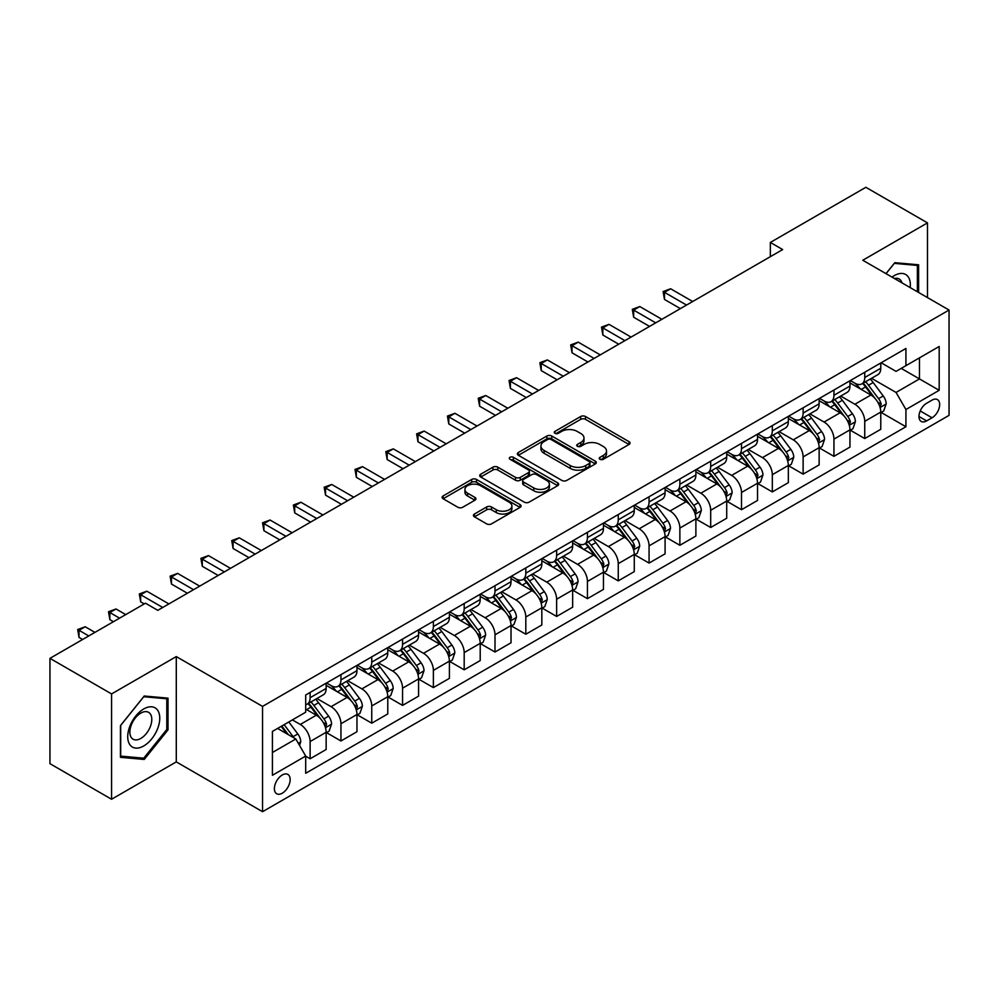 <?xml version="1.0" encoding="UTF-8"?>
<svg xmlns="http://www.w3.org/2000/svg" width="999" height="999" viewBox="0 0 999 999"><rect width="100%" height="100%" fill="white"/><g stroke="black" fill="none" stroke-linecap="round" stroke-linejoin="round"><path stroke-width="1.5" d="M599.949 459.303A2.398 1.386 0 0 0 603.346 459.303L629.045 444.455A3.422 1.973 0 0 0 630.057 443.057A3.422 1.973 0 0 0 629.045 441.67L585.501 416.521A3.422 1.973 0 0 0 580.656 416.521L554.957 431.368A2.398 1.386 0 0 0 554.245 432.342A2.398 1.386 0 0 0 554.957 433.316A2.398 1.386 0 0 0 558.341 433.316L561.663 431.393A10.952 6.319 0 0 1 577.147 431.393L580.781 433.491A10.952 6.319 0 0 1 583.99 437.962A10.952 6.319 0 0 1 580.781 442.432L577.459 444.355A2.398 1.386 0 0 0 576.748 445.329A2.398 1.386 0 0 0 577.459 446.316A2.398 1.386 0 0 0 580.844 446.316L584.165 444.393A10.952 6.319 0 0 1 599.65 444.393L603.284 446.491A10.952 6.319 0 0 1 606.493 450.949A10.952 6.319 0 0 1 603.284 455.419L599.949 457.342A2.398 1.386 0 0 0 599.25 458.329A2.398 1.386 0 0 0 599.949 459.303L599.949 457.342M282.28 793.206A11.151 6.444 120 0 0 289.56 783.366A11.151 6.444 120 0 0 287.849 774.437A11.151 6.444 120 0 0 282.28 774.987A11.151 6.444 120 0 0 274.987 784.814A11.151 6.444 120 0 0 276.698 793.755A11.151 6.444 120 0 0 282.28 793.206M474.438 514.023A3.422 1.973 0 0 0 473.439 515.422A3.422 1.973 0 0 0 474.438 516.82L486.663 523.876A3.422 1.973 0 0 0 491.496 523.876L520.054 507.392A3.422 1.973 0 0 0 521.053 505.993A3.422 1.973 0 0 0 520.054 504.595L476.498 479.458A3.422 1.973 0 0 0 471.665 479.458L443.106 495.941A3.422 1.973 0 0 0 442.107 497.327A3.422 1.973 0 0 0 443.106 498.726L457.867 507.255A3.422 1.973 0 0 0 462.712 507.255L474.925 500.199A3.422 1.973 0 0 0 475.924 498.801A3.422 1.973 0 0 0 474.925 497.402L467.607 493.181A9.153 5.282 0 0 1 464.922 489.435A9.153 5.282 0 0 1 470.579 484.552A9.153 5.282 0 0 1 480.556 485.701L509.228 502.26A9.153 5.282 0 0 1 511.9 505.993A9.153 5.282 0 0 1 506.256 510.876A9.153 5.282 0 0 1 496.278 509.727L491.496 506.968A3.422 1.973 0 0 0 486.663 506.968L474.438 514.023L474.438 516.82M176.286 656.58L111.576 693.93L49.95 658.353L49.95 763.673L111.576 799.25L176.286 761.887L262.55 811.7L262.55 706.393L176.286 656.58L176.286 761.887M927.484 297.59L927.484 222.877L862.774 260.24L949.05 310.04L262.55 706.393M927.484 222.877L865.858 187.3L770.341 242.445L770.341 256.681M49.95 658.353L145.467 603.209L157.792 610.327L782.667 249.563L770.341 242.445M561.913 480.432A3.422 1.973 0 0 0 566.745 480.432L595.292 463.948A3.422 1.973 0 0 0 596.303 462.549A3.422 1.973 0 0 0 595.292 461.151L551.748 436.014A3.422 1.973 0 0 0 546.903 436.014L518.356 452.497A3.422 1.973 0 0 0 517.357 453.883A3.422 1.973 0 0 0 518.356 455.282L561.913 480.432M510.964 459.815A2.398 1.386 0 0 1 513.399 460.152L513.399 457.305L557.679 482.879A3.422 1.973 0 0 1 558.678 484.265A3.422 1.973 0 0 1 557.679 485.664L529.12 502.147A3.422 1.973 0 0 1 524.288 502.147L480.731 477.01L480.731 474.213A3.422 1.973 0 0 0 479.732 475.611A3.422 1.973 0 0 0 480.731 477.01M480.731 474.213L492.957 467.157A3.422 1.973 0 0 1 497.789 467.157L515.459 477.36A3.422 1.973 0 0 0 520.292 477.36L528.396 472.677A3.422 1.973 0 0 0 529.395 471.278A3.422 1.973 0 0 0 528.396 469.88L510.014 459.265A2.398 1.386 0 0 1 509.303 458.291A2.398 1.386 0 0 1 510.789 457.005A2.398 1.386 0 0 1 513.399 457.305M932.042 400.124L926.622 403.259A10.802 6.244 120 0 0 919.555 412.787A10.802 6.244 120 0 0 921.215 421.441A10.802 6.244 120 0 0 926.622 420.904L932.042 417.782A10.802 6.244 120 0 0 939.097 408.254A10.802 6.244 120 0 0 937.449 399.6A10.802 6.244 120 0 0 932.042 400.124M262.55 811.7L949.05 415.359L949.05 310.04M881.143 362.774L896.053 371.378L905.918 365.684L905.918 348.464L305.694 695.004L305.694 712.225L272.415 731.43L272.415 775.274L305.694 756.056L305.694 773.276L905.918 426.748L905.918 409.528L896.053 392.445L871.54 378.296M905.918 365.684L939.185 346.478L939.185 390.309L905.918 409.528M111.576 693.93L111.576 799.25M901.235 368.394L919.467 378.921L919.467 357.867L939.185 346.478M896.053 392.445L919.467 378.921L939.185 390.309M272.415 752.497L295.829 738.985L277.585 728.446M305.694 756.206L310.127 758.765L310.127 741.545A13.949 8.054 -120 0 0 300.274 724.462L292.382 719.904M310.127 758.765L326.149 749.512L326.149 732.292A13.949 8.054 -120 0 0 316.296 715.209L305.694 709.09M326.523 732.642L340.946 740.971L340.946 723.751A13.949 8.054 -120 0 0 331.081 706.68L316.92 698.501M340.946 740.971L356.968 731.718L356.968 714.497A13.949 8.054 -120 0 0 347.103 697.427L326.149 685.326M357.33 714.859L371.753 723.189L371.753 705.968A13.949 8.054 -120 0 0 361.888 688.885L347.739 680.706M371.753 723.189L387.774 713.935L387.774 696.715A13.949 8.054 -120 0 0 377.909 679.632L356.968 667.532M388.149 697.065L402.56 705.394L402.56 688.174A13.949 8.054 -120 0 0 392.707 671.091L378.546 662.924M402.56 705.394L418.581 696.141L418.581 678.92A13.949 8.054 -120 0 0 408.728 661.85L387.774 649.75M418.956 679.283L433.379 687.599L433.379 670.379A13.949 8.054 -120 0 0 423.514 653.309L409.365 645.129M433.379 687.599L449.4 678.358L449.4 661.138A13.949 8.054 -120 0 0 439.535 644.055L418.581 631.955M449.775 661.488L464.185 669.817L464.185 652.597A13.949 8.054 -120 0 0 454.333 635.514L440.172 627.347M464.185 669.817L480.207 660.564L480.207 643.344A13.949 8.054 -120 0 0 470.354 626.261L449.4 614.173M480.581 643.706L495.005 652.022L495.005 634.802A13.949 8.054 -120 0 0 485.139 617.732L470.979 609.552M495.005 652.022L511.026 642.769L511.026 625.549A13.949 8.054 -120 0 0 501.161 608.478L480.207 596.378M511.388 625.911L525.811 634.24L525.811 617.02A13.949 8.054 -120 0 0 515.959 599.937L501.798 591.77M525.811 634.24L541.833 624.987L541.833 607.767A13.949 8.054 -120 0 0 531.98 590.684L511.026 578.596M542.207 608.116L556.63 616.445L556.63 599.225A13.949 8.054 -120 0 0 546.765 582.155L532.604 573.975M556.63 616.445L572.652 607.192L572.652 589.972A13.949 8.054 -120 0 0 562.787 572.902L541.833 560.801M573.014 590.334L587.437 598.663L587.437 581.443A13.949 8.054 -120 0 0 577.584 564.36L563.424 556.181M587.437 598.663L603.458 589.41L603.458 572.19A13.949 8.054 -120 0 0 593.606 555.107L572.652 543.006M603.833 572.539L618.256 580.869L618.256 563.648A13.949 8.054 -120 0 0 608.391 546.565L594.23 538.399M618.256 580.869L634.278 571.615L634.278 554.395A13.949 8.054 -120 0 0 624.412 537.325L603.458 525.224M634.64 554.757L649.063 563.074L649.063 545.854A13.949 8.054 -120 0 0 639.198 528.783L625.049 520.604M649.063 563.074L665.084 553.833L665.084 536.613A13.949 8.054 -120 0 0 655.219 519.53L634.278 507.43M665.459 536.962L679.869 545.292L679.869 528.071A13.949 8.054 -120 0 0 670.017 510.988L655.856 502.822M679.869 545.292L695.891 536.038L695.891 518.818A13.949 8.054 -120 0 0 686.038 501.748L665.084 489.647M696.266 519.18L710.689 527.497L710.689 510.277A13.949 8.054 -120 0 0 700.823 493.206L686.675 485.027M710.689 527.497L726.71 518.256L726.71 501.036A13.949 8.054 -120 0 0 716.845 483.953L695.891 471.853M727.085 501.386L741.495 509.715L741.495 492.495A13.949 8.054 -120 0 0 731.643 475.412L717.482 467.245M741.495 509.715L757.517 500.462L757.517 483.241A13.949 8.054 -120 0 0 747.664 466.158L726.71 454.07M757.891 483.591L772.314 491.92L772.314 474.7A13.949 8.054 -120 0 0 762.449 457.629L748.288 449.45M772.314 491.92L788.336 482.667L788.336 465.447A13.949 8.054 -120 0 0 778.471 448.376L757.517 436.276M788.698 465.809L803.121 474.138L803.121 456.918A13.949 8.054 -120 0 0 793.268 439.835L779.108 431.655M803.121 474.138L819.143 464.885L819.143 447.664A13.949 8.054 -120 0 0 809.29 430.581L788.336 418.494M819.517 448.014L833.94 456.343L833.94 439.123A13.949 8.054 -120 0 0 824.075 422.04L809.914 413.873M833.94 456.343L849.962 447.09L849.962 429.87A13.949 8.054 -120 0 0 840.097 412.799L819.143 400.699M850.324 430.232L864.747 438.549L864.747 421.328A13.949 8.054 -120 0 0 854.882 404.258L840.733 396.079M864.747 438.549L880.768 429.308L880.768 412.088A13.949 8.054 -120 0 0 870.916 395.005L849.962 382.904M850.324 380.557L854.882 383.191A13.949 8.054 -120 0 0 861.862 383.878A13.949 8.054 -120 0 0 864.747 377.497L864.747 372.24M819.517 398.351L824.075 400.986A13.949 8.054 -120 0 0 831.043 401.673A13.949 8.054 -120 0 0 833.94 395.292L833.94 390.022M788.698 416.133L793.268 418.768A13.949 8.054 -120 0 0 800.236 419.468A13.949 8.054 -120 0 0 803.121 413.074L803.121 407.817M757.891 433.928L762.449 436.563A13.949 8.054 -120 0 0 769.417 437.25A13.949 8.054 -120 0 0 772.314 430.869L772.314 425.599M727.085 451.723L731.643 454.345A13.949 8.054 -120 0 0 738.611 455.044A13.949 8.054 -120 0 0 741.495 448.663L741.495 443.394M696.266 469.505L700.823 472.14A13.949 8.054 -120 0 0 707.804 472.827A13.949 8.054 -120 0 0 710.689 466.446L710.689 461.176M665.459 487.3L670.017 489.935A13.949 8.054 -120 0 0 676.985 490.621A13.949 8.054 -120 0 0 679.869 484.24L679.869 478.971M634.64 505.082L639.198 507.717A13.949 8.054 -120 0 0 646.178 508.404A13.949 8.054 -120 0 0 649.063 502.022L649.063 496.765M603.833 522.877L608.391 525.511A13.949 8.054 -120 0 0 615.359 526.198A13.949 8.054 -120 0 0 618.256 519.817L618.256 514.547M573.014 540.659L577.584 543.294A13.949 8.054 -120 0 0 584.552 543.993A13.949 8.054 -120 0 0 587.437 537.599L587.437 532.342M542.207 558.453L546.765 561.088A13.949 8.054 -120 0 0 553.733 561.775A13.949 8.054 -120 0 0 556.63 555.394L556.63 550.124M511.388 576.248L515.959 578.871A13.949 8.054 -120 0 0 522.927 579.57A13.949 8.054 -120 0 0 525.811 573.189L525.811 567.919M480.581 594.03L485.139 596.665A13.949 8.054 -120 0 0 492.107 597.352A13.949 8.054 -120 0 0 495.005 590.971L495.005 585.701M449.775 611.825L454.333 614.46A13.949 8.054 -120 0 0 461.301 615.147A13.949 8.054 -120 0 0 464.185 608.766L464.185 603.496M418.956 629.607L423.514 632.242A13.949 8.054 -120 0 0 430.494 632.929A13.949 8.054 -120 0 0 433.379 626.548L433.379 621.291M388.149 647.402L392.707 650.037A13.949 8.054 -120 0 0 399.675 650.724A13.949 8.054 -120 0 0 402.56 644.343L402.56 639.073M357.33 665.184L361.888 667.819A13.949 8.054 -120 0 0 368.868 668.518A13.949 8.054 -120 0 0 371.753 662.125L371.753 656.867M326.523 682.979L331.081 685.614A13.949 8.054 -120 0 0 338.049 686.301A13.949 8.054 -120 0 0 340.946 679.919L340.946 674.65M881.143 412.437L905.918 426.748M861.862 383.878L877.884 374.637A13.949 8.054 -120 0 0 880.768 368.256L880.768 362.987M831.043 401.673L847.065 392.42A13.949 8.054 -120 0 0 849.962 386.039L849.962 380.769M800.236 419.468L816.258 410.214A13.949 8.054 -120 0 0 819.143 403.833L819.143 398.564M769.417 437.25L785.451 427.997A13.949 8.054 -120 0 0 788.336 421.615L788.336 416.358M738.611 455.044L754.632 445.791A13.949 8.054 -120 0 0 757.517 439.41L757.517 434.14M707.804 472.827L723.825 463.586A13.949 8.054 -120 0 0 726.71 457.192L726.71 451.935M676.985 490.621L693.006 481.368A13.949 8.054 -120 0 0 695.891 474.987L695.891 469.717M646.178 508.404L662.2 499.163A13.949 8.054 -120 0 0 665.084 492.769L665.084 487.512M615.359 526.198L631.38 516.945A13.949 8.054 -120 0 0 634.278 510.564L634.278 505.294M584.552 543.993L600.574 534.74A13.949 8.054 -120 0 0 603.458 528.359L603.458 523.089M553.733 561.775L569.755 552.522A13.949 8.054 -120 0 0 572.652 546.141L572.652 540.871M522.927 579.57L538.948 570.317A13.949 8.054 -120 0 0 541.833 563.936L541.833 558.666M492.107 597.352L508.141 588.099A13.949 8.054 -120 0 0 511.026 581.718L511.026 576.46M461.301 615.147L477.322 605.894A13.949 8.054 -120 0 0 480.207 599.512L480.207 594.243M430.494 632.929L446.516 623.688A13.949 8.054 -120 0 0 449.4 617.295L449.4 612.037M399.675 650.724L415.696 641.47A13.949 8.054 -120 0 0 418.581 635.089L418.581 629.82M368.868 668.518L384.89 659.265A13.949 8.054 -120 0 0 387.774 652.884L387.774 647.614M338.049 686.301L354.071 677.047A13.949 8.054 -120 0 0 356.968 670.666L356.968 665.396M305.694 704.657A13.949 8.054 -120 0 0 307.242 704.095L323.264 694.842A13.949 8.054 -120 0 0 326.149 688.461L326.149 683.191M307.242 704.095A13.949 8.054 -120 0 0 310.127 697.702L310.127 692.444M295.829 738.985L305.694 756.056M918.605 292.47L918.605 264.797L894.817 262.675L886.001 273.639M120.454 757.329L144.231 759.452L168.019 729.857L168.019 698.139L144.231 696.016L120.454 725.611L120.454 757.329M166.796 729.145L168.019 729.857M141.721 758.004L144.231 759.452M600.911 459.64L603.284 458.266A10.952 6.319 0 0 0 606.493 453.796L606.493 450.949M583.99 437.962L583.99 440.809A10.952 6.319 0 0 1 580.781 445.279L578.409 446.653M629.008 444.48L585.501 419.368A3.422 1.973 0 0 0 580.656 419.368L555.906 433.653M595.292 461.151L595.292 463.948L551.748 438.848A3.422 1.973 0 0 0 546.903 438.848L518.406 455.307M589.248 463.524A2.398 1.386 0 0 0 589.947 462.549A2.398 1.386 0 0 0 589.248 461.575L551.023 439.498A2.398 1.386 0 0 0 547.627 439.498L544.13 441.521A10.952 6.319 0 0 0 540.921 445.991A10.952 6.319 0 0 0 544.13 450.462L570.254 465.546A10.952 6.319 0 0 0 585.739 465.546L589.248 463.524L589.248 466.371A2.398 1.386 0 0 0 589.947 465.397L589.947 462.549M540.921 445.991L540.921 448.838A10.952 6.319 0 0 0 544.13 453.309L544.13 450.462M589.248 466.371L585.739 468.394A10.952 6.319 0 0 1 570.254 468.394L544.13 453.309M480.781 477.035L492.957 470.005L492.957 467.157M529.395 471.278L529.395 474.125A3.422 1.973 0 0 1 528.396 475.524L520.292 480.207A3.422 1.973 0 0 1 515.459 480.207L497.789 470.005A3.422 1.973 0 0 0 492.957 470.005M513.399 460.152L557.629 485.689M533.778 487.937A9.153 5.282 0 0 0 543.756 489.085A9.153 5.282 0 0 0 549.413 484.203A9.153 5.282 0 0 0 546.728 480.469L536.625 474.637A3.422 1.973 0 0 0 531.78 474.637L523.676 479.308A3.422 1.973 0 0 0 522.677 480.706A3.422 1.973 0 0 0 523.676 482.105L533.778 487.937L533.778 490.784A9.153 5.282 0 0 0 543.756 491.933A9.153 5.282 0 0 0 549.413 487.05L549.413 484.203M522.677 480.706L522.677 483.553A3.422 1.973 0 0 0 523.676 484.952L523.676 482.105M533.778 490.784L523.676 484.952M511.9 505.993L511.9 508.841A9.153 5.282 0 0 1 506.256 513.723A9.153 5.282 0 0 1 496.278 512.574L491.496 509.815A3.422 1.973 0 0 0 486.663 509.815L474.488 516.845M464.922 489.435L464.922 492.282A9.153 5.282 0 0 0 467.607 496.028L467.607 493.181M474.875 500.224L467.607 496.028M520.004 507.417L476.498 482.292A3.422 1.973 0 0 0 471.665 482.292L443.156 498.751M880.768 412.649L883.728 410.951L886.188 403.833A9.241 5.332 -120 0 0 883.241 395.966L873.176 382.517A26.673 15.397 -120 0 0 870.266 379.033M860.251 388.848A26.673 15.397 -120 0 0 854.782 383.129M879.932 406.993L881.205 404.22A9.241 5.332 -120 0 0 878.558 398.663L868.493 385.227A26.673 15.397 -120 0 0 865.584 381.743M863.099 383.166A22.14 12.775 60 0 1 866.732 387.3L875.249 398.676M692.694 301.511L670.629 288.773L664.472 292.332L664.472 299.438L680.369 308.616M862.624 383.441A26.673 15.397 60 0 1 865.534 386.925L872.227 395.866M664.472 299.438L663.111 291.546L686.525 305.057M663.111 291.546L670.629 288.773M849.962 430.444L852.921 428.733L855.381 421.615A9.241 5.332 -120 0 0 852.434 413.748L842.357 400.312A26.673 15.397 -120 0 0 839.447 396.828M829.432 406.643A26.673 15.397 -120 0 0 823.975 400.924M849.113 424.787L850.399 422.015A9.241 5.332 -120 0 0 847.751 416.458L837.674 403.009A26.673 15.397 -120 0 0 834.764 399.525M832.279 400.961A22.14 12.775 60 0 1 835.913 405.094L844.442 416.471M661.875 319.293L639.822 306.556L633.653 310.115L633.653 317.232L649.55 326.411M831.805 401.236A26.673 15.397 60 0 1 834.714 404.72L841.42 413.661M633.653 317.232L632.305 309.328L655.719 322.852M632.305 309.328L639.822 306.556M819.143 448.226L822.102 446.528L824.562 439.41A9.241 5.332 -120 0 0 821.615 431.543L811.55 418.094A26.673 15.397 -120 0 0 808.641 414.61M798.626 424.425A26.673 15.397 -120 0 0 793.156 418.718M818.306 442.569L819.58 439.797A9.241 5.332 -120 0 0 816.932 434.24L806.867 420.804A26.673 15.397 -120 0 0 803.958 417.32M801.473 418.743A22.14 12.775 60 0 1 805.107 422.877L813.636 434.253M631.068 337.088L609.003 324.35L602.847 327.909L602.847 335.027L618.743 344.205M800.998 419.018A26.673 15.397 60 0 1 803.908 422.502L810.601 431.443M602.847 335.027L601.485 327.123L624.899 340.647M601.485 327.123L609.003 324.35M788.336 466.021L791.295 464.31L793.755 457.192A9.241 5.332 -120 0 0 790.808 449.325L780.731 435.889A26.673 15.397 -120 0 0 777.821 432.405M767.806 442.22A26.673 15.397 -120 0 0 762.349 436.501M787.487 460.364L788.773 457.592A9.241 5.332 -120 0 0 786.126 452.035L776.048 438.586A26.673 15.397 -120 0 0 773.139 435.102M770.666 436.538A22.14 12.775 60 0 1 774.3 440.671L782.816 452.048M600.249 354.87L578.196 342.133L572.027 345.691L572.027 352.809L587.924 361.988M770.179 436.813A26.673 15.397 60 0 1 773.089 440.297L779.794 449.238M572.027 352.809L570.679 344.917L594.093 358.429M570.679 344.917L578.196 342.133M757.517 483.816L760.476 482.105L762.949 474.987A9.241 5.332 -120 0 0 759.989 467.12L749.924 453.671A26.673 15.397 -120 0 0 747.015 450.187M737 460.002A26.673 15.397 -120 0 0 731.543 454.295M756.68 478.146L757.954 475.374A9.241 5.332 -120 0 0 755.306 469.83L745.242 456.381A26.673 15.397 -120 0 0 742.332 452.897M739.847 454.333A22.14 12.775 60 0 1 743.481 458.454L752.01 469.83M569.442 372.664L547.377 359.927L541.221 363.486L541.221 370.604L557.117 379.782M739.372 454.607A26.673 15.397 60 0 1 742.282 458.091L748.975 467.02M541.221 370.604L539.86 362.699L563.286 376.223M539.86 362.699L547.377 359.927M910.189 287.6A22.665 13.087 120 0 0 908.203 276.848A22.665 13.087 120 0 0 892.032 277.123M901.96 282.854A15.509 8.954 120 0 0 900.911 280.607A15.509 8.954 120 0 0 899.162 278.983A15.509 8.954 120 0 0 894.417 278.509M894.28 263.349L917.369 265.434L917.369 291.758M915.846 264.548L917.369 265.434M886.051 273.676L894.33 263.374M143.744 708.953A22.665 13.087 120 0 0 127.722 736.7A22.665 13.087 120 0 0 143.744 745.953A22.665 13.087 120 0 0 159.765 718.206A22.665 13.087 120 0 0 143.744 708.953M140.822 713.099A15.509 8.954 120 0 0 130.694 726.773A15.509 8.954 120 0 0 133.067 739.198A15.509 8.954 120 0 0 140.822 738.436A15.509 8.954 120 0 0 150.961 724.762A15.509 8.954 120 0 0 148.576 712.337A15.509 8.954 120 0 0 140.822 713.099M166.796 729.507L143.744 758.179L120.692 756.118L120.692 725.399L143.744 696.728L166.796 698.776L166.796 729.507M165.26 697.901L166.796 698.776M726.71 501.598L729.67 499.887L732.13 492.769A9.241 5.332 -120 0 0 729.183 484.915L719.105 471.466A26.673 15.397 -120 0 0 716.196 467.982M706.181 477.797A26.673 15.397 -120 0 0 700.724 472.077M725.873 495.941L727.147 493.169A9.241 5.332 -120 0 0 724.5 487.612L714.422 474.163A26.673 15.397 -120 0 0 711.513 470.679M709.04 472.115A22.14 12.775 60 0 1 712.674 476.248L721.191 487.624M538.636 390.447L516.57 377.709L510.402 381.268L510.402 388.386L526.311 397.565M708.566 472.39A26.673 15.397 60 0 1 711.475 475.874L718.169 484.815M510.402 388.386L509.053 380.494L532.467 394.006M509.053 380.494L516.57 377.709M695.891 519.393L698.85 517.682L701.323 510.564A9.241 5.332 -120 0 0 698.376 502.697L688.299 489.248A26.673 15.397 -120 0 0 685.389 485.764M675.374 495.579A26.673 15.397 -120 0 0 669.917 489.872M695.054 513.736L696.328 510.964A9.241 5.332 -120 0 0 693.693 505.407L683.616 491.958A26.673 15.397 -120 0 0 680.706 488.474M678.221 489.91A22.14 12.775 60 0 1 681.855 494.03L690.384 505.419M507.817 408.241L485.764 395.504L479.595 399.063L479.595 406.181L495.492 415.359M677.747 490.184A26.673 15.397 60 0 1 680.656 493.668L687.349 502.609M479.595 406.181L478.234 398.276L501.66 411.8M478.234 398.276L485.764 395.504M665.084 537.175L668.044 535.476L670.504 528.359A9.241 5.332 -120 0 0 667.557 520.491L657.492 507.042A26.673 15.397 -120 0 0 654.582 503.558M644.555 513.374A26.673 15.397 -120 0 0 639.098 507.654M664.248 531.518L665.521 528.746A9.241 5.332 -120 0 0 662.874 523.189L652.809 509.752A26.673 15.397 -120 0 0 649.899 506.256M647.414 507.692A22.14 12.775 60 0 1 651.048 511.825L659.565 523.201M477.01 426.036L454.945 413.299L448.788 416.858L448.788 423.963L464.685 433.141M646.94 507.967A26.673 15.397 60 0 1 649.85 511.451L656.543 520.392M448.788 423.963L447.427 416.071L470.841 429.582M447.427 416.071L454.945 413.299M634.278 554.969L637.225 553.259L639.697 546.141A9.241 5.332 -120 0 0 636.75 538.274L626.673 524.837A26.673 15.397 -120 0 0 623.763 521.353M613.748 531.168A26.673 15.397 -120 0 0 608.291 525.449M633.428 549.313L634.702 546.54A9.241 5.332 -120 0 0 632.067 540.983L621.99 527.534A26.673 15.397 -120 0 0 619.08 524.05M616.595 525.486A22.14 12.775 60 0 1 620.229 529.62L628.758 540.996M446.191 443.818L424.138 431.081L417.969 434.64L417.969 441.758L433.866 450.936M616.121 525.761A26.673 15.397 60 0 1 619.03 529.245L625.724 538.186M417.969 441.758L416.62 433.853L440.035 447.377M416.62 433.853L424.138 431.081M603.458 572.752L606.418 571.053L608.878 563.936A9.241 5.332 -120 0 0 605.931 556.068L595.866 542.619A26.673 15.397 -120 0 0 592.956 539.135M582.941 548.951A26.673 15.397 -120 0 0 577.472 543.244M602.622 567.095L603.896 564.323A9.241 5.332 -120 0 0 601.248 558.766L591.183 545.329A26.673 15.397 -120 0 0 588.274 541.845M585.789 543.269A22.14 12.775 60 0 1 589.422 547.402L597.939 558.778M415.384 461.613L393.319 448.876L387.162 452.435L387.162 459.54L403.059 468.718M585.314 543.543A26.673 15.397 60 0 1 588.224 547.027L594.917 555.968M387.162 459.54L385.801 451.648L409.215 465.172M385.801 451.648L393.319 448.876M572.652 590.546L575.611 588.836L578.071 581.718A9.241 5.332 -120 0 0 575.124 573.851L565.047 560.414A26.673 15.397 -120 0 0 562.137 556.93M552.122 566.745A26.673 15.397 -120 0 0 546.665 561.026M571.803 584.89L573.089 582.117A9.241 5.332 -120 0 0 570.441 576.56L560.364 563.111A26.673 15.397 -120 0 0 557.454 559.627M554.969 561.063A22.14 12.775 60 0 1 558.603 565.197L567.132 576.573M384.565 479.395L362.512 466.658L356.343 470.217L356.343 477.335L372.24 486.513M554.495 561.338A26.673 15.397 60 0 1 557.405 564.822L564.11 573.763M356.343 477.335L354.995 469.443L378.409 482.954M354.995 469.443L362.512 466.658M541.833 608.341L544.792 606.63L547.252 599.512A9.241 5.332 -120 0 0 544.305 591.645L534.24 578.196A26.673 15.397 -120 0 0 531.331 574.712M521.316 584.527A26.673 15.397 -120 0 0 515.846 578.821M540.996 602.672L542.27 599.899A9.241 5.332 -120 0 0 539.622 594.343L529.557 580.906A26.673 15.397 -120 0 0 526.648 577.422M524.163 578.846A22.14 12.775 60 0 1 527.797 582.979L536.326 594.355M353.758 497.19L331.693 484.453L325.537 488.012L325.537 495.129L341.433 504.308M523.688 579.133A26.673 15.397 60 0 1 526.598 582.617L533.291 591.545M325.537 495.129L324.176 487.225L347.59 500.749M324.176 487.225L331.693 484.453M511.026 626.123L513.986 624.412L516.446 617.295A9.241 5.332 -120 0 0 513.498 609.44L503.421 595.991A26.673 15.397 -120 0 0 500.511 592.507M490.497 602.322A26.673 15.397 -120 0 0 485.039 596.603M510.177 620.466L511.463 617.694A9.241 5.332 -120 0 0 508.816 612.137L498.738 598.688A26.673 15.397 -120 0 0 495.829 595.204M493.356 596.64A22.14 12.775 60 0 1 496.99 600.774L505.506 612.15M322.939 514.972L300.886 502.235L294.717 505.794L294.717 512.912L310.614 522.09M492.869 596.915A26.673 15.397 60 0 1 495.779 600.399L502.485 609.34M294.717 512.912L293.369 505.019L316.783 518.531M293.369 505.019L300.886 502.235M480.207 643.918L483.166 642.207L485.639 635.089A9.241 5.332 -120 0 0 482.679 627.222L472.614 613.773A26.673 15.397 -120 0 0 469.705 610.289M459.69 620.104A26.673 15.397 -120 0 0 454.233 614.397M479.37 638.261L480.644 635.489A9.241 5.332 -120 0 0 477.997 629.932L467.932 616.483A26.673 15.397 -120 0 0 465.022 612.999M462.537 614.435A22.14 12.775 60 0 1 466.171 618.556L474.7 629.944M292.133 532.767L270.067 520.029L263.911 523.588L263.911 530.706L279.807 539.885M462.062 614.71A26.673 15.397 60 0 1 464.972 618.194L471.665 627.122M263.911 530.706L262.55 522.802L285.976 536.326M262.55 522.802L270.067 520.029M449.4 661.7L452.36 659.989L454.82 652.884A9.241 5.332 -120 0 0 451.873 645.017L441.795 631.568A26.673 15.397 -120 0 0 438.886 628.084M428.871 637.899A26.673 15.397 -120 0 0 423.414 632.18M448.563 656.043L449.837 653.271A9.241 5.332 -120 0 0 447.19 647.714L437.112 634.278A26.673 15.397 -120 0 0 434.203 630.781M431.73 632.217A22.14 12.775 60 0 1 435.364 636.351L443.881 647.727M261.326 550.549L239.261 537.824L233.092 541.371L233.092 548.488L249.001 557.667M431.256 632.492A26.673 15.397 60 0 1 434.165 635.976L440.859 644.917M233.092 548.488L231.743 540.596L255.157 554.108M231.743 540.596L239.261 537.824M418.581 679.495L421.541 677.784L424.013 670.666A9.241 5.332 -120 0 0 421.066 662.799L410.989 649.362A26.673 15.397 -120 0 0 408.079 645.866M398.064 655.694A26.673 15.397 -120 0 0 392.607 649.974M417.744 673.838L419.018 671.066A9.241 5.332 -120 0 0 416.383 665.509L406.306 652.06A26.673 15.397 -120 0 0 403.396 648.576M400.911 650.012A22.14 12.775 60 0 1 404.545 654.145L413.074 665.521M230.507 568.344L208.454 555.606L202.285 559.165L202.285 566.283L218.182 575.461M400.437 650.287A26.673 15.397 60 0 1 403.346 653.771L410.04 662.712M202.285 566.283L200.924 558.379L224.35 571.903M200.924 558.379L208.454 555.606M387.774 697.277L390.734 695.579L393.194 688.461A9.241 5.332 -120 0 0 390.247 680.594L380.182 667.145A26.673 15.397 -120 0 0 377.272 663.661M367.245 673.476A26.673 15.397 -120 0 0 361.788 667.769M386.938 691.62L388.211 688.848A9.241 5.332 -120 0 0 385.564 683.291L375.499 669.854A26.673 15.397 -120 0 0 372.59 666.37M370.105 667.794A22.14 12.775 60 0 1 373.738 671.927L382.255 683.304M199.7 586.138L177.635 573.401L171.478 576.96L171.478 584.065L187.375 593.244M369.63 668.069A26.673 15.397 60 0 1 372.54 671.553L379.233 680.494M171.478 584.065L170.117 576.173L193.531 589.697M170.117 576.173L177.635 573.401M356.968 715.072L359.915 713.361L362.387 706.243A9.241 5.332 -120 0 0 359.44 698.376L349.363 684.939A26.673 15.397 -120 0 0 346.453 681.455M336.438 691.271A26.673 15.397 -120 0 0 330.981 685.551M356.119 709.415L357.392 706.643A9.241 5.332 -120 0 0 354.757 701.086L344.68 687.637A26.673 15.397 -120 0 0 341.77 684.153M339.285 685.589A22.14 12.775 60 0 1 342.919 689.722L351.448 701.098M168.881 603.92L146.828 591.183L140.659 594.742L140.659 601.86L144.231 603.92M338.811 685.863A26.673 15.397 60 0 1 341.72 689.347L348.414 698.289M140.659 601.86L139.311 593.955L162.725 607.479M139.311 593.955L146.828 591.183M326.149 732.854L329.108 731.156L331.568 724.038A9.241 5.332 -120 0 0 328.621 716.171L318.556 702.722A26.673 15.397 -120 0 0 315.647 699.238M325.312 727.197L326.586 724.425A9.241 5.332 -120 0 0 323.938 718.868L313.873 705.431A26.673 15.397 -120 0 0 310.964 701.947M308.479 703.371A22.14 12.775 60 0 1 312.113 707.504L320.629 718.88M125.749 614.597L116.009 608.978L109.853 612.537L109.853 619.655L113.424 621.715M308.004 703.646A26.673 15.397 60 0 1 310.914 707.142L317.607 716.071M109.853 619.655L108.491 611.75L119.58 618.156M108.491 611.75L116.009 608.978M299.525 745.379L300.761 741.82A9.241 5.332 -120 0 0 297.814 733.953L288.823 721.965M94.93 632.379L85.202 626.76L79.033 630.319L79.033 637.437L82.605 639.497M293.968 737.899A9.241 5.332 -120 0 0 293.132 736.663L284.141 724.662M281.83 725.998L288.286 734.627M281.181 726.373L286.663 733.691M79.033 637.437L77.685 629.545L88.774 635.938M77.685 629.545L85.202 626.76M300.274 724.462L316.296 715.209M331.081 706.68L347.103 697.427M361.888 688.885L377.909 679.632M392.707 671.091L408.728 661.85M423.514 653.309L439.535 644.055M454.333 635.514L470.354 626.261M485.139 617.732L501.161 608.478M515.959 599.937L531.98 590.684M546.765 582.155L562.787 572.902M577.584 564.36L593.606 555.107M608.391 546.565L624.412 537.325M639.198 528.783L655.219 519.53M670.017 510.988L686.038 501.748M700.823 493.206L716.845 483.953M731.643 475.412L747.664 466.158M762.449 457.629L778.471 448.376M793.268 439.835L809.29 430.581M824.075 422.04L840.097 412.799M854.882 404.258L870.916 395.005M864.747 377.497L880.768 368.256M864.747 421.328L880.768 412.088M833.94 439.123L849.962 429.87M833.94 395.292L849.962 386.039M803.121 456.918L819.143 447.664M803.121 413.074L819.143 403.833M772.314 474.7L788.336 465.447M772.314 430.869L788.336 421.615M741.495 492.495L757.517 483.241M741.495 448.663L757.517 439.41M710.689 510.277L726.71 501.036M710.689 466.446L726.71 457.192M679.869 528.071L695.891 518.818M679.869 484.24L695.891 474.987M649.063 545.854L665.084 536.613M649.063 502.022L665.084 492.769M618.256 563.648L634.278 554.395M618.256 519.817L634.278 510.564M587.437 581.443L603.458 572.19M587.437 537.599L603.458 528.359M556.63 599.225L572.652 589.972M556.63 555.394L572.652 546.141M525.811 617.02L541.833 607.767M525.811 573.189L541.833 563.936M495.005 634.802L511.026 625.549M495.005 590.971L511.026 581.718M464.185 652.597L480.207 643.344M464.185 608.766L480.207 599.512M433.379 670.379L449.4 661.138M433.379 626.548L449.4 617.295M402.56 688.174L418.581 678.92M402.56 644.343L418.581 635.089M371.753 705.968L387.774 696.715M371.753 662.125L387.774 652.884M340.946 723.751L356.968 714.497M340.946 679.919L356.968 670.666M310.127 741.545L326.149 732.292M310.127 697.702L326.149 688.461M920.216 410.951L932.042 417.782M918.98 416.496L926.622 420.904M603.284 458.266L603.284 455.419M577.459 446.316L577.459 444.355M580.781 445.279L580.781 442.432M554.957 433.316L554.957 431.368M580.656 419.368L580.656 416.521M585.501 419.368L585.501 416.521M629.045 444.455L629.045 441.67M518.356 455.282L518.356 452.497M546.903 438.848L546.903 436.014M551.748 438.848L551.748 436.014M570.254 468.394L570.254 465.546M585.739 468.394L585.739 465.546M497.789 470.005L497.789 467.157M515.459 480.207L515.459 477.36M520.292 480.207L520.292 477.36M528.396 475.524L528.396 472.677M557.679 485.664L557.679 482.879M486.663 509.815L486.663 506.968M491.496 509.815L491.496 506.968M496.278 512.574L496.278 509.727M474.925 500.199L474.925 497.402M443.106 498.726L443.106 495.941M471.665 482.292L471.665 479.458M476.498 482.292L476.498 479.458M520.054 507.392L520.054 504.595M880.082 407.505L886.125 404.008M868.493 385.227L873.176 382.517M861.225 389.41L865.534 386.925M878.558 398.663L883.241 395.966M877.834 402.272L881.205 404.22M849.262 425.287L855.319 421.803M837.674 403.009L842.357 400.312M830.419 407.205L834.714 404.72M847.751 416.458L852.434 413.748M847.015 420.067L850.399 422.015M818.456 443.081L824.512 439.585M806.867 420.804L811.55 418.094M799.6 425L803.908 422.502M816.932 434.24L821.615 431.543M816.208 437.849L819.58 439.797M787.649 460.864L793.693 457.38M776.048 438.586L780.731 435.889M768.793 442.782L773.089 440.297M786.126 452.035L790.808 449.325M785.389 455.644L788.773 457.592M756.83 478.658L762.886 475.162M745.242 456.381L749.924 453.671M737.974 460.576L742.282 458.091M755.306 469.83L759.989 467.12M754.582 473.426L757.954 475.374M726.023 496.453L732.067 492.957M714.422 474.163L719.105 471.466M707.167 478.359L711.475 475.874M724.5 487.612L729.183 484.915M723.763 491.221L727.147 493.169M695.204 514.235L701.261 510.739M683.616 491.958L688.299 489.248M676.348 496.153L680.656 493.668M693.693 505.407L698.376 502.697M692.956 509.015L696.328 510.964M664.397 532.03L670.441 528.533M652.809 509.752L657.492 507.042M645.541 513.936L649.85 511.451M662.874 523.189L667.557 520.491M662.137 526.798L665.521 528.746M633.578 549.812L639.635 546.316M621.99 527.534L626.673 524.837M614.735 531.73L619.03 529.245M632.067 540.983L636.75 538.274M631.331 544.592L634.702 546.54M602.772 567.607L608.816 564.11M591.183 545.329L595.866 542.619M583.916 549.512L588.224 547.027M601.248 558.766L605.931 556.068M600.524 562.375L603.896 564.323M571.952 585.389L578.009 581.905M560.364 563.111L565.047 560.414M553.109 567.307L557.405 564.822M570.441 576.56L575.124 573.851M569.705 580.169L573.089 582.117M541.146 603.184L547.202 599.687M529.557 580.906L534.24 578.196M522.29 585.102L526.598 582.617M539.622 594.343L544.305 591.645M538.898 597.951L542.27 599.899M510.339 620.978L516.383 617.482M498.738 598.688L503.421 595.991M491.483 602.884L495.779 600.399M508.816 612.137L513.498 609.44M508.079 615.746L511.463 617.694M479.52 638.761L485.576 635.264M467.932 616.483L472.614 613.773M460.664 620.679L464.972 618.194M477.997 629.932L482.679 627.222M477.272 633.528L480.644 635.489M448.713 656.555L454.757 653.059M437.112 634.278L441.795 631.568M429.857 638.461L434.165 635.976M447.19 647.714L451.873 645.017M446.453 651.323L449.837 653.271M417.894 674.337L423.951 670.841M406.306 652.06L410.989 649.362M399.038 656.256L403.346 653.771M416.383 665.509L421.066 662.799M415.646 669.118L419.018 671.066M387.088 692.132L393.131 688.636M375.499 669.854L380.182 667.145M368.231 674.038L372.54 671.553M385.564 683.291L390.247 680.594M384.84 686.9L388.211 688.848M356.268 709.914L362.325 706.43M344.68 687.637L349.363 684.939M337.425 691.832L341.72 689.347M354.757 701.086L359.44 698.376M354.021 704.695L357.392 706.643M325.462 727.709L331.506 724.213M313.873 705.431L318.556 702.722M306.606 709.627L310.914 707.142M323.938 718.868L328.621 716.171M323.214 722.477L326.586 724.425M298.364 743.356L300.699 742.007M293.132 736.663L297.814 733.953"/></g></svg>
